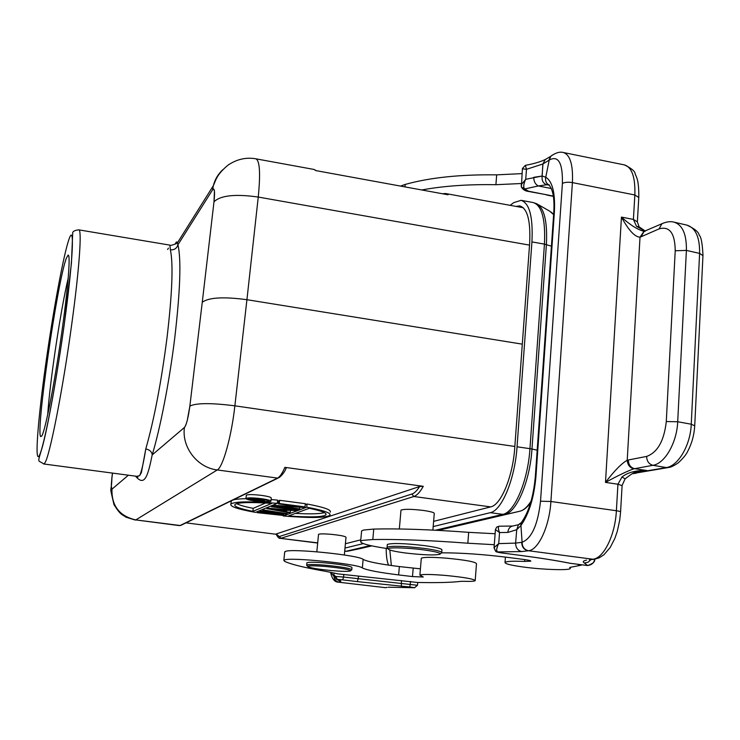 <?xml version="1.0" encoding="UTF-8"?>
<svg xmlns="http://www.w3.org/2000/svg" width="740" height="740" viewBox="0 0 740 740"><rect width="100%" height="100%" fill="white"/><g stroke="black" fill="none" stroke-linecap="round" stroke-linejoin="round"><path stroke-width="1.11" d="M510.165 205.341L513.708 202.649L521.071 200.327L533.216 202.556C541.856 205.396 545.593 219.253 544.437 244.126L551.42 246.17M433.178 526.575L490.278 512.672C501.711 510.776 514.985 478.974 517.047 446.803L531.93 241.906C533.142 216.987 529.526 203.13 521.071 200.327M363.303 543.604L344.997 548.062M516.002 206.404L519.637 205.887C527.416 208.199 530.756 220.714 529.646 243.432L514.763 447.589C512.903 476.449 501.026 505.041 490.713 506.882L433.612 521.358M360.787 539.83L345.404 543.734M514.846 446.461L234.876 405.825L246.929 299.7L522.301 344.156M284.872 467.356C282.292 473.36 279.85 476.939 277.546 478.096L180.088 525.502L135.79 519.915L217.273 469.946L277.546 478.096L279.359 477.466C282.791 474.451 285.048 471.334 286.13 468.115L284.872 467.356L423.28 486.31L419.608 486.532L276.27 533.938L281.061 538.23L413.808 496.503L490.666 506.891M318.514 534.595L318.533 534.373C319.578 533.771 323.473 533.725 330.207 534.234C340.252 535.224 345.515 536.26 346.015 537.342L344.341 554.982M400.96 510.545L400.988 510.147C403.938 508.944 411.385 509.046 423.354 510.443C430.976 511.562 434.611 512.616 434.26 513.615L432.891 530.099M276.168 534.28L185.925 522.847M277.389 502.358L278.573 502.414M278.416 503.894L278.749 500.684L279.646 500.305L305.324 503.69L305 506.9L279.313 503.524L278.416 503.894L300.246 506.761L274.734 505.411L273.43 505.947L298.72 509.259L299.654 508.907L299.82 507.233M305.222 504.689L307.045 503.996C323.935 507.168 331.65 509.897 330.207 512.163M231.13 502.044L231.49 500.721M232.795 500.092C234.913 499.315 239.288 498.843 245.911 498.668M271.099 499.565L277.62 500.12L277.287 503.339C249.944 501.184 234.488 501.424 230.908 504.051C229.594 506.419 237.799 509.203 255.513 512.385L277.287 503.339M246.281 495.467L246.318 495.171C248.15 494.348 253.228 494.422 261.525 495.393C268.185 496.355 271.432 497.252 271.247 498.103L270.942 501.063M135.513 476.144C144.661 487.04 147.852 476.236 152.19 454.924C151.885 451.779 149.748 449.791 145.78 448.94C143.468 463.286 141.414 472.203 139.601 475.691L141.405 472.546L145.78 448.94C154.17 419.469 161.246 382.414 167.009 337.792C172.254 293.253 173.373 263.93 170.376 249.815L169.886 245.125L78.81 229.853C82.057 229.252 79.393 268.565 71.882 323.158C62.909 389.545 49.423 457.792 44.733 463.101L43.669 463.971L136.974 476.338M202.261 302.281L213.999 201.789C215.035 191.494 214.563 187.488 212.602 189.782L213.712 188.996L214.434 191.022L213.999 201.789C220.52 195.397 235.274 193.815 258.251 197.053L246.929 299.7C223.582 296.583 208.689 297.443 202.261 302.281L189.856 406.103C196.165 402.93 211.168 402.838 234.876 405.825C231.528 436.434 222.906 467.282 217.273 469.946C197.386 467.708 181.615 447.339 184.417 427.48C186.48 424.797 188.284 417.665 189.856 406.103L187.331 420.117C186.267 424.205 185.296 426.666 184.417 427.48L152.19 454.924C160.395 427.859 169.534 380.786 174.797 337.523C180.273 290.413 181.319 259.5 177.942 244.755L177.313 243.183C176.971 241.249 176.277 241.545 175.223 244.089M112.535 473.101L112.008 477.254C111.074 485.246 111.056 489.223 111.962 489.177L111.296 486.263L111.851 477.911M136.789 476.32L139.601 475.691L137.029 476.347L137.927 477.087L136.512 476.283M167.629 249.482L168.424 248.113M41.884 435.805L40.811 436.618C35.242 434.565 57.424 280.571 66.406 258.131L68.052 255.161C70.883 253.395 67.913 290.2 60.995 337.976C54.113 385.707 45.306 430.153 41.884 435.805M47.721 414.687C49.71 382.562 60.689 309.44 68.219 278.147M523.282 207.737L445.6 193.529L448.07 194.777L315.786 170.589L314.056 169.46L316.341 170.69M334.249 577.071C334.6 579.873 336.117 581.548 338.8 582.084L338.652 582.112C335.969 581.575 334.452 579.901 334.11 577.089M333.87 574.897L335.664 576.46L337.394 579.457C340.28 580.327 341.344 581.029 340.604 581.548L338.8 582.084M337.856 573.87L417.147 582.445C436.545 582.889 451.233 582.51 461.224 581.326L463.268 581.298C470.27 581.538 474.248 581.335 475.182 580.706C474.451 579.059 464.517 577.302 445.397 575.424C430.661 574.249 422.161 574.148 419.885 575.146L423.271 577.015L412.485 576.58L398.629 574.915C378.732 572.446 366.642 570.115 362.341 567.922C358.197 563.963 291.125 557.072 284.586 559.93L283.855 560.273L284.53 561.318C290.968 564.37 304.603 567.7 325.461 571.298L337.856 573.87M417.499 585.294L414.529 587.717L417.508 585.192L417.739 582.463M306.897 563.066L306.924 562.761C308.589 561.993 314.944 562.058 325.979 562.946C342.481 564.583 351.149 566.137 351.972 567.599L351.787 569.569M420.413 568.838L399.36 566.572C379.49 564.084 367.41 561.679 363.127 559.375L362.341 567.922M284.669 552.327L285.464 551.402C292.022 548.312 359.011 555.185 363.127 559.375M421.282 558.626L421.31 558.228C423.595 557.072 432.095 557.063 446.793 558.201C465.876 560.051 475.774 561.901 476.486 563.751L475.21 580.354M336.321 579.244L342.666 579.864L343.582 577.061L335.664 576.46M336.959 579.448L340.604 581.548M351.759 569.865C350.927 568.431 342.269 566.886 325.757 565.249C314.713 564.352 308.358 564.278 306.693 565.036L306.869 565.499M332.288 570.651C342.028 571.465 348.031 571.585 350.298 571.002C350.566 569.68 342.407 568.181 325.822 566.516C314.574 565.61 308.506 565.582 307.627 566.433C309.45 567.821 317.673 569.226 332.288 570.651M521.293 183.52L495.911 184.704C468.115 184.214 443.399 185.971 421.763 189.967M400.516 186.082L405.196 184.445C429.653 177.582 460.141 174.381 496.679 174.853L522.033 173.613M549.395 185.13L546.768 184.741L538.322 185.962C535.316 184.362 533.799 181.476 533.762 177.313L542.078 176.055L542.947 163.965L526.473 169.312L542.846 164.012L542.17 176.028L525.733 179.311L525.03 180.727C523.504 184.926 523.291 187.692 524.401 189.014C523.236 186.424 523.679 183.187 525.733 179.311L521.201 184.75L521.376 187.072M525.733 179.311L526.473 169.312L525.391 165.325L526.473 169.312L522.394 168.785M528.591 191.235L528.092 191.373C525.215 191.031 522.976 189.607 521.395 187.118L528.591 191.235L553.307 196.109M521.395 187.109L522.412 168.517L525.382 165.325C533.697 163.817 540.32 161.884 545.269 159.516L546.342 158.98M545.14 159.6L550.505 156.454L548.877 160.284L542.855 164.012L545.269 159.516M550.541 156.427L551.966 155.363M548.34 184.667C545.963 182.891 545.102 180.421 545.759 177.249L542.17 176.028C541.606 180.523 543.132 183.428 546.768 184.741M549.357 185.093L548.581 184.575C552.937 189.014 554.658 198.44 553.742 212.852L554.38 212.167C555.333 193.001 552.466 181.365 545.759 177.249L549.228 160.025C558.432 155.169 562.816 162.976 562.4 183.455C564.759 182.207 568.089 181.929 572.409 182.604L634.846 194.972L638.777 197.534L637.39 221.427M633.449 473.156L666.315 467.569L652.939 465.303L633.718 468.855C627.529 471.001 618.122 475.515 605.487 482.397L617.937 484.219L616.383 510.73L550.902 501.489L540.524 501.202C537.86 524.734 531.718 538.415 522.098 542.263C522.19 546.906 524.346 549.727 528.554 550.745L528.193 550.801C523.994 549.783 521.839 546.962 521.737 542.327L515.613 543.105L516.733 529.711L507.834 532.43L516.733 529.711L520.932 525.511L521.321 522.597L518.435 524.706L516.733 529.711M528.193 550.801L521.552 551.559C517.695 550.495 515.706 547.674 515.613 543.105L498.723 543.623L497.992 545.01C496.411 549.015 496.235 551.318 497.465 551.929C496.161 550.301 496.577 547.535 498.723 543.623L494.089 547.554L495.671 551.3C495.634 551.781 497.687 552.336 501.812 552.965L495.717 551.328M634.624 473.258L632.515 473.572M663.077 223.212L661.921 223.73L659.09 228.873L641.108 236.772L643.902 231.722L645.086 231.195L636.539 226.338L633.412 219.419L621.452 217.107C630.212 225.034 637.769 229.788 644.124 231.352L644.438 231.417M641.108 236.772L640.017 237.17C634.827 236.994 628.639 230.306 621.452 217.107L605.487 482.397C614.45 470.677 621.692 463.305 627.215 460.28L640.017 237.17L643.791 231.666L644.642 231.389M633.718 468.855C629.768 467.68 627.603 464.822 627.215 460.28L628.334 459.984C628.473 464.646 630.535 467.541 634.522 468.67L646.871 470.511L636.354 472.12C635.04 471.741 631.285 473.998 625.096 478.882L622.007 476.958C627.853 472.351 636.141 470.205 646.871 470.511L637.27 472.74M622.109 485.644L617.937 484.219L622.007 476.958M589.401 559.801L593.924 559.274M498.723 543.623L499.546 532.56C498.131 529.063 497.955 526.936 499.028 526.205C498.103 526.186 498.103 527.851 499.01 531.209L499.546 532.56L495.43 529.6L494.043 547.961L495.671 551.3M499.371 526.279L496.716 527.047L495.412 529.655M441.725 552.836L442.613 552.826C461.686 552.836 483.581 554.38 508.278 557.451L524.752 559.597C529.035 560.199 531.052 560.707 530.802 561.151L524.632 561.438C513.162 560.976 506.632 561.271 505.032 562.326C504.477 563.732 510.905 565.341 524.318 567.154C543.502 569.698 568.82 570.521 570.299 568.551L569.754 567.432L581.39 565.147M494.302 544.705L467.828 543.216C429.552 540.33 397.87 539.099 372.793 539.534L362.693 540.376L360.667 541.162C359.677 543.327 368.77 545.824 387.964 548.664M387.288 544.973L387.335 544.446C392.098 542.929 404.327 543.299 424.011 545.556C436.526 547.285 442.492 548.812 441.919 550.125L441.734 552.355M361.527 531.875L361.62 530.885L363.645 530.034L373.756 529.072C398.814 528.434 430.458 529.526 468.679 532.337L495.115 533.744M594.581 559.209L594.535 559.431C595.413 561.41 593.156 563.455 587.764 565.554L588.013 565.527M501.97 552.965L521.496 555.518C540.598 558.034 556.869 560.624 570.318 563.297L587.477 565.527C591.898 564.935 594.248 562.826 594.535 559.209M590.946 559.634L588.096 562.224L584.332 563.001L587.745 565.554M518.435 524.716L512.663 526.048L499.102 526.205M512.663 526.048C509.869 526.63 508.26 528.758 507.834 532.43L499.546 532.56M520.969 523.661L518.546 524.614M521.358 522.533L522.255 521.339M441.697 552.863C442.27 551.568 436.295 550.061 423.779 548.34C404.077 546.092 391.849 545.704 387.094 547.184L387.399 547.989M423.178 549.82C406.889 547.646 387.594 547.193 388.195 548.941C388.833 550.181 394.624 551.531 405.566 553.002C422.67 554.991 434.084 555.426 439.81 554.316C441.632 553.113 436.091 551.615 423.178 549.82M273.541 504.893L273.43 505.947M274.854 504.347L274.734 505.411M279.646 500.305L279.313 503.524M299.654 508.907L277.546 506.021L303.567 507.437L305 506.9M271.534 505.725L271.423 506.78L296.574 510.073L297.554 509.111M272.394 505.365L272.283 506.428L271.423 506.78M297.489 509.721L272.283 506.428M295.417 509.916L295.362 510.526L268.028 508.186L268.139 507.141M290.469 510.526L290.274 512.441L284.548 511.396L287.49 510.267L295.362 510.526M267.02 507.603L266.909 508.648L289.396 512.774L290.274 512.441M268.028 508.186L266.909 508.648M282.588 511.062L269.591 508.695L285.214 510.045L282.588 511.062L282.717 509.832M257.27 511.654L257.168 512.672L282.476 515.373L283.614 514.948L283.725 513.865M258.066 511.322L257.955 512.339L257.168 512.672M259.925 510.554L259.814 511.571L277.371 514.429L257.955 512.339M260.998 510.11L260.887 511.127L259.814 511.571M262.885 509.324L262.783 510.35L280.756 513.125L260.887 511.127M263.708 508.981L263.597 510.017L262.783 510.35M287.194 512.367L287.055 513.653L263.597 510.017M283.614 514.948L265.04 511.96L285.899 514.087L287.055 513.653M307.045 503.996L306.721 507.196L283.244 515.984L283.346 515.049M283.244 515.984C310.384 518.176 325.942 517.935 329.901 515.271C331.344 513.042 323.621 510.35 306.721 507.196M309.246 508.297C321.715 510.915 327.246 513.098 325.859 514.846C323.065 517.084 310.587 517.463 288.415 515.974L309.246 508.297M295.38 513.412C310.384 514.18 320.059 513.921 324.407 512.626M252.886 511.368C239.575 508.685 233.6 506.41 234.95 504.541C237.42 502.358 249.704 501.97 271.802 503.385L252.886 511.368L253.219 508.334L265.679 502.96M236.708 503.681C239.649 505.207 245.143 506.761 253.219 508.334M255.735 501.11C263.986 502.072 269.046 502.146 270.905 501.341C271.09 500.508 267.843 499.611 261.174 498.658C252.867 497.696 247.798 497.613 245.967 498.418C245.81 499.269 249.075 500.157 255.735 501.11M260.674 498.89C266.132 499.666 268.786 500.397 268.639 501.082C267.121 501.738 262.978 501.674 256.225 500.888C250.768 500.111 248.104 499.38 248.233 498.686C249.732 498.029 253.885 498.094 260.674 498.89M264.421 500.231L264.328 501.11L257.955 500.277L259.074 499.768L266.493 500.166L254.44 498.658L251.84 498.584L249.657 499.417L264.328 501.11M249.778 498.307L249.657 499.417M251.258 498.233L251.212 498.695M257.557 498.538L257.502 499.056M258.593 498.64L258.519 499.315M258.954 498.677L258.871 499.509M256.132 500.037L251.563 499.435L253.302 498.816L255.947 499.047L257.381 499.472L256.132 500.037L256.225 499.102M538.073 204.518L549.774 211.215L553.622 214.637M371.776 545.88L358.956 548.877M531.107 501.11C527.398 506.928 523.661 510.304 519.887 511.22L520.016 511.192M436.767 530.293L519.887 511.22L438.089 530.367M537.175 450.179L531.968 449.032L546.388 244.598C547.535 221.815 544.344 208.218 536.824 203.796L533.216 202.556M504.976 514.282C516.622 512.441 529.997 480.945 531.968 449.032L529.951 448.671C527.953 480.796 514.522 512.496 502.849 514.356L504.976 514.282M359.122 548.84L347.883 551.161L371.045 545.722M347.495 551.226L345.173 551.282L347.495 551.226M490.278 512.672L502.849 514.356L435.444 530.229M370.324 545.556L346.283 551.217L344.72 551.023M531.93 241.906L544.437 244.126L529.951 448.671L517.047 446.803M279.664 536.426L411.893 494.033L413.808 496.503C416.916 495.495 420.07 492.1 423.28 486.31M317.7 542.855L280.155 538.322L317.682 543.049M411.893 494.033C414.409 493.21 416.981 490.713 419.608 486.532M278.064 478.096L180.625 525.474M128.381 475.2L111.962 489.177C111.527 505.92 119.473 516.159 135.79 519.915L179.441 525.622M170.376 249.815C174.307 250.092 176.832 248.409 177.942 244.755L212.602 189.782L213.361 185.638L177.221 243.155C177.322 243.266 169.987 246.263 169.886 245.125M222.805 169.682C218.124 174.039 214.97 179.358 213.361 185.638C215.682 180.856 216.173 174.945 228.096 165.076C236.902 159.183 246.17 157.093 255.911 158.822L314.056 169.46M64.362 323.482C73.084 260.203 74.758 222.712 69.125 238.872C63.622 254.088 53.04 311.614 45.575 365.255C38.064 418.97 34.586 462.685 39.026 455.988C43.327 450.318 55.694 386.659 64.362 323.482M255.911 158.822C259.796 160.728 260.572 173.465 258.251 197.053L529.526 245.125M330.974 572.316L333.888 576.34M338.088 582.14L385.096 587.625L338.088 582.14C334.452 581.964 331.946 578.662 330.567 572.233M417.36 585.266L343.582 577.061L343.832 574.397M388.26 587.209L414.529 587.717L409.858 586.949L410.58 581.437M401.617 587.255L402.199 587.283M401.441 580.567L401.311 586.135L357.448 581.621L358.623 576.164M409.858 586.949L401.311 586.135M398.629 574.915L399.36 566.572M413.197 568.255L412.485 576.58M342.666 579.864L357.448 581.621M386.271 587.44L387.131 587.468M386.188 548.414C386.188 555.832 386.964 561.401 388.528 565.129M404.974 186.896L405.196 184.445M551.393 188.524L538.322 185.962L524.401 189.014M547.091 194.833L528.092 191.373M638.805 197.044C638.879 187.701 638.167 181.18 636.678 177.48L635.17 173.881C635.049 171.292 631.47 168.304 624.44 164.909C631.942 167.258 635.41 177.276 634.846 194.972L633.412 219.419L637.38 221.861M590.039 559.57L594.849 559.153L599.16 557.84L603.933 554.769L610.241 547.424L614.848 538.433L617.262 531.44L619.759 519.97L620.573 512.062C620.777 511.627 619.38 511.174 616.383 510.73C615.208 535.205 603.618 558.524 592.814 559.227L528.554 550.745C538.48 549.903 549.459 526.214 550.902 501.489L572.409 182.604C573.186 164.761 570.142 154.725 563.288 152.496C559.745 151.543 555.601 152.782 550.856 156.196L549.228 160.025M562.4 183.455L540.524 501.202M522.098 542.263L520.932 525.511C529.109 513.717 534.123 497.28 535.963 476.199L554.38 212.167M521.552 551.559L497.465 551.929M552.401 155.058L550.505 156.454M553.714 213.342L535.325 476.736M535.963 476.199L535.335 476.495C533.485 496.771 528.813 512.135 521.321 522.597M667.832 467.625L634.624 473.249M666.315 467.569L668.692 467.467C670.745 467.31 673.909 465.793 678.182 462.916C683.288 458.227 686.581 454.12 688.071 450.605C691.965 443.047 694.176 434.787 694.721 425.824L691.252 424.214L677.701 421.745L686.396 250.416L699.605 253.395L691.252 424.214C690.513 445.119 678.293 465.969 666.315 467.569M652.939 465.303C664.779 463.666 676.906 442.724 677.701 421.745L666.287 421.56C664.113 440.827 657.564 452.445 646.63 456.423C646.788 461.187 648.888 464.137 652.939 465.303M666.287 421.56L675.222 250.768L686.396 250.416C686.674 234.266 682.53 224.831 673.955 222.12L686.942 225.136C695.628 227.874 699.846 237.29 699.605 253.395L702.954 255.642L694.74 425.509M584.332 563.001C582.389 561.817 583.12 560.855 586.524 560.115M501.655 552.919L521.182 555.481M373.756 529.072L372.793 539.534M468.679 532.337L467.828 543.216M524.762 559.607L524.632 561.438M578.828 564.796L578.291 564.712M570.29 563.297L569.486 563.131M521.496 555.518L521.339 555.518C540.357 558.025 556.545 560.606 569.902 563.26L587.773 565.554M646.63 456.423L628.334 459.984M675.222 250.768C674.991 233.211 669.617 225.913 659.09 228.873M645.345 231.084L639.332 227.004L636.539 226.338M496.679 174.853L495.911 184.704M551.318 212.167L553.631 214.452M530.673 502.59C527.49 507.02 524.235 509.795 520.886 510.924M344.692 551.226L345.173 551.282M276.075 534.049C277.759 537.268 279.119 538.692 280.155 538.322M43.669 463.971C37.897 459.29 36.963 465.183 42.448 446.618C48.081 425.805 57.553 373.127 64.389 323.426L71.419 263.181L72.677 233.47C72.418 231.509 74.463 230.306 78.81 229.853M41.865 435.832L40.811 436.618M68.829 256.216L68.052 255.161M112.462 473.091L111.925 477.346C111.435 496.494 108.743 481.694 113.997 504.708C120.981 515.613 121.674 514.069 126.133 517.232L135.254 520.054M445.6 193.529L442.409 193.741M337.69 579.698L336.635 579.346L333.823 575.341L334.055 572.954M414.742 587.745L389.351 587.218M283.855 560.273L284.724 551.763M419.885 575.146L421.31 558.228M318.533 534.373L316.822 551.79M386.086 587.643L384.467 587.643M391.358 565.527L389.814 549.996M306.693 565.036L306.924 562.761M350.603 570.753L351.519 569.994M307.627 566.433L306.61 565.184M553.344 196.368L546.573 194.981M624.44 164.909L563.288 152.496M636.039 473.276L632.274 473.674M644.124 231.352L661.921 223.73C666.518 221.732 670.533 221.195 673.955 222.12M625.041 478.947L622.118 485.431M620.582 511.858L622.1 485.662M360.667 541.162L361.62 530.885M570.337 568.005L570.383 567.265M505.032 562.326L505.411 557.091M589.382 559.838L591.075 559.616M400.988 510.147L399.341 528.98M387.094 547.184L387.335 544.446M388.195 548.941L386.946 547.443M440.346 553.862L441.271 553.095M639.046 226.653L637.371 221.898M686.942 225.136C694.601 228.66 698.708 232.036 699.254 235.274C701.113 236.671 702.352 243.303 702.972 255.171M325.952 513.847L325.859 514.846M231.259 500.924L230.908 504.051M246.318 495.171L245.967 498.418"/></g></svg>
